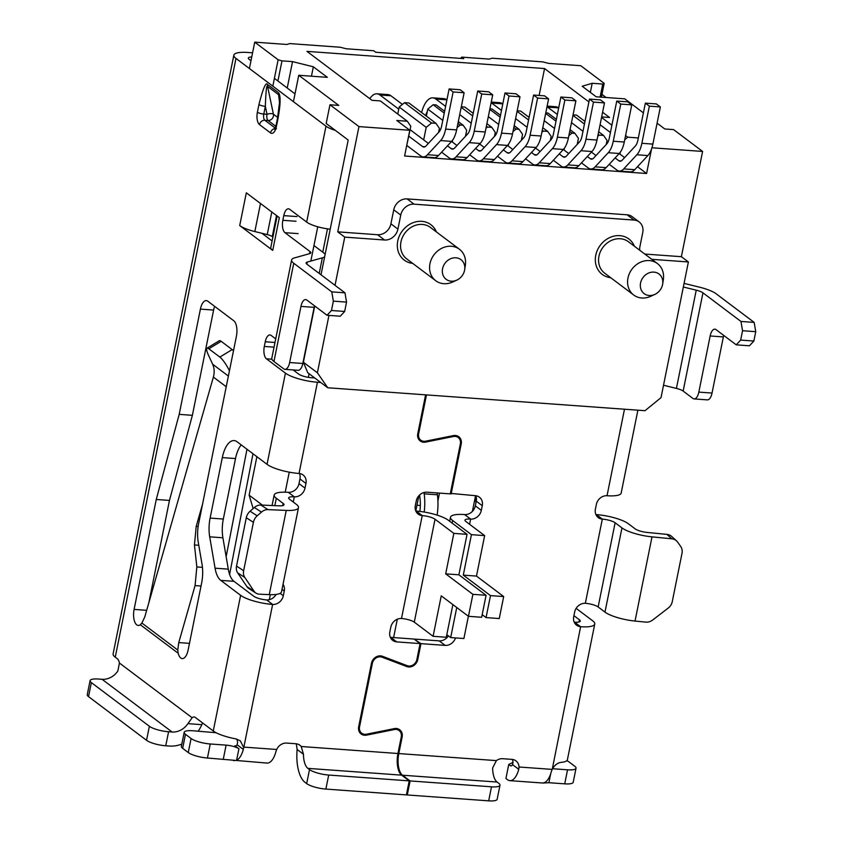 <?xml version="1.0" encoding="UTF-8"?>
<svg xmlns="http://www.w3.org/2000/svg" width="843" height="843" viewBox="0 0 843 843"><rect width="100%" height="100%" fill="white"/><g stroke="black" fill="none" stroke-linecap="round" stroke-linejoin="round"><path stroke-width="1.26" d="M322.774 252.162L327.474 228.853M310.825 261.067L317.737 226.788M287.231 87.946L292.542 61.623L313.343 66.808L327.347 77.345L298.749 75.28L338.76 105.407L329.95 104.764L326.178 123.478L348.191 140.043L321.014 274.797M328.96 315.398L317.389 372.785L327.758 387.769L645 410.699L661.028 397.622L688.383 261.962L651.787 259.317M639.732 250.245A12.308 10.601 -53 0 1 639.921 246.599L642.745 232.563A12.308 10.601 127 0 0 639.152 221.93A12.308 10.601 127 0 0 634.105 220.076L414.103 204.175A12.308 10.601 127 0 0 400.752 215.07L397.917 229.106A12.308 10.601 -53 0 1 384.556 240.002L377.559 234.733A12.308 10.601 127 0 0 390.92 223.838L393.744 209.802A12.308 10.601 -53 0 1 407.106 198.895L627.108 214.807A12.308 10.601 -53 0 1 632.155 216.662L639.152 221.93M335.019 285.334L344.745 237.125L384.556 240.002M651.544 148.948L646.592 173.5L404.598 156.008L409.782 130.275L358.96 126.598L337.737 231.857L377.559 234.733M644.79 254.049L681.376 256.693L702.598 151.445L651.934 147.778M337.737 231.857L344.745 237.125M317.389 372.785L303.385 362.237L314.724 305.988M329.95 104.764L358.96 126.598M303.385 362.237L307.758 372.711L327.758 387.769M702.598 151.445L673.599 129.611L664.79 128.968L657.087 123.173M249.412 68.525L254.734 42.15L278.137 59.769L281.983 60.865L292.542 61.623M272.826 86.155L278.137 59.769M298.749 75.28L293.427 101.666M643.399 112.867L624.789 98.852L596.191 96.787L582.186 86.239L592.186 83.288L602.745 84.058L604.178 83.341L601.396 97.156M604.178 83.341L580.774 65.722L548.656 63.394L542.66 61.876L492.059 58.22L489.256 59.105L461.753 57.113L463.755 58.62L375.757 52.255L373.755 50.759L346.252 48.768L340.256 47.24L289.655 43.583L286.852 44.468L254.734 42.15M601.544 117.44L611.892 125.228M625.58 135.533L627.782 137.188L638.341 137.946M602.597 112.245L609.573 117.493L601.649 116.924M588.909 101.929L544.557 68.546L306.957 51.37L371.974 100.317L380.33 100.918L407.338 121.255L396.779 120.486L409.782 130.275M572.945 115.375L584.452 124.037M598.14 134.343L599.183 135.122L603.577 135.438L598.667 131.74M584.979 121.434L576.57 115.101L573.05 114.848M545.663 113.405L556.011 121.181M569.699 131.487L571.902 133.152L574.979 133.373L570.068 129.674M556.38 119.369L547.971 113.036L545.769 112.878M517.065 111.329L528.572 119.991M542.26 130.296L543.303 131.076L547.697 131.403L542.787 127.704M529.098 117.388L520.689 111.065L517.17 110.812M513.819 127.451L516.021 129.105L519.098 129.327L514.188 125.628M500.5 115.322L492.091 109L489.888 108.842M489.794 109.358L500.131 117.145M486.379 126.26L487.423 127.04L491.817 127.356L486.906 123.658M473.218 113.352L464.809 107.029L461.29 106.776M461.184 107.293L472.691 115.955M457.939 123.415L460.141 125.07L463.218 125.291L458.307 121.592M444.619 111.287L436.21 104.964L433.133 104.732L444.25 113.11M435.936 123.32L408.929 102.983L404.535 102.667L431.542 123.004L435.936 123.32L439.393 128.315L438.56 132.435M627.782 137.188L624.747 139.664M600.079 124.722L610.416 132.499M619.911 154.069L620.279 152.225M599.183 135.122L597.75 136.281M606.201 144.553L607.034 140.433L603.577 135.438M571.902 133.152L568.867 135.618M577.213 144.427L578.435 138.368L574.979 133.373M564.03 150.033L564.399 148.189M543.303 131.076L541.87 132.246M550.321 140.518L551.153 136.397L547.697 131.403M521.332 140.391L522.555 134.322L519.098 129.327M508.15 145.997L508.519 144.142M516.021 129.105L512.987 131.582M494.441 136.482L495.273 132.351L491.817 127.356M487.423 127.04L485.989 128.21M465.452 136.345L466.674 130.286L463.218 125.291M452.269 141.951L452.638 140.107M460.141 125.07L457.106 127.546M423.671 139.885L426.2 127.356L431.542 123.004M406.358 147.283L410.794 126.25L407.338 121.255M646.592 173.5L637.54 166.682M426.379 116.113L427.791 109.095L433.133 104.732M397.77 114.047L399.192 107.029L404.535 102.667M571.48 122.646L582.987 131.308M544.199 120.675L554.536 128.463M515.6 118.61L527.107 127.272M488.318 116.64L498.656 124.427M459.72 114.574L471.226 123.226M427.791 109.095L442.786 120.38M399.192 107.029L426.2 127.356M544.557 68.546L539.13 95.449M497.475 156.218L505.21 162.046A19.695 8.757 -85.9 0 0 507.57 162.984A19.695 8.757 -85.9 0 0 511.975 160.823L525.094 146.693A19.695 8.757 -85.9 0 0 530.11 135.217L537.602 98.062L533.598 95.048L526.106 132.214A9.853 4.373 94.1 0 1 523.598 137.946L510.479 152.077A9.853 4.373 94.1 0 1 508.276 153.163A9.853 4.373 94.1 0 1 507.096 152.688L503.355 149.875M425.652 115.575A14.774 6.565 94.1 0 1 427.317 111.445M445.599 106.397L435.799 99.01A24.626 10.948 -85.9 0 0 432.859 97.841A24.626 10.948 -85.9 0 0 421.616 112.53M511.975 160.823L522.976 161.624A19.695 8.757 94.1 0 1 518.571 163.774L507.57 162.984M522.976 161.624L536.095 147.483A19.695 8.757 94.1 0 0 541.111 136.018L548.603 98.863L544.599 95.849L533.598 95.048M432.859 97.841L443.861 98.642A24.626 10.948 94.1 0 1 446.801 99.811L446.916 99.895M507.454 145.47L512.85 149.527M256.883 456.695L249.128 495.147L253.142 508.561M623.736 168.906L634.737 169.696A19.695 8.757 94.1 0 1 630.322 171.856L619.331 171.066A19.695 8.757 -85.9 0 0 623.736 168.906L636.855 154.764A19.695 8.757 -85.9 0 0 641.871 143.299L649.363 106.144L645.359 103.131L637.866 140.286A9.853 4.373 94.1 0 1 635.359 146.018L622.239 160.159A9.853 4.373 94.1 0 1 620.037 161.234A9.853 4.373 94.1 0 1 618.857 160.771L615.116 157.957M634.737 169.696L647.856 155.565A19.695 8.757 94.1 0 0 652.872 144.1L660.364 106.935L656.36 103.931L645.359 103.131M547.139 106.102L555.621 106.713A24.626 10.948 94.1 0 1 558.561 107.883L558.677 107.967M619.205 153.542L624.61 157.609M609.236 164.301L616.971 170.128A19.695 8.757 -85.9 0 0 619.331 171.066M557.36 114.469L547.56 107.093A24.626 10.948 -85.9 0 0 547.012 106.724M649.363 106.144L660.364 106.935M456.095 156.787L467.096 157.578A19.695 8.757 94.1 0 1 462.691 159.738L451.69 158.937A19.695 8.757 -85.9 0 0 456.095 156.787L469.214 142.646A19.695 8.757 -85.9 0 0 474.23 131.181L481.722 94.026L477.718 91.012L470.225 128.168A9.853 4.373 94.1 0 1 467.717 133.9L454.598 148.041A9.853 4.373 94.1 0 1 452.396 149.116A9.853 4.373 94.1 0 1 451.216 148.653L447.475 145.839M467.096 157.578L480.215 143.447A19.695 8.757 94.1 0 0 485.231 131.982L492.723 94.816L488.719 91.813L477.718 91.012M398.76 109.158L379.919 94.974A24.626 10.948 -85.9 0 0 376.979 93.805L387.98 94.595A24.626 10.948 94.1 0 1 390.92 95.765L402.396 104.406M451.574 141.424L456.969 145.491M441.595 152.183L449.33 158.01A19.695 8.757 -85.9 0 0 451.69 158.937M376.979 93.805A24.626 10.948 -85.9 0 0 369.782 98.673M481.722 94.026L492.723 94.816M567.855 164.87L578.856 165.66A19.695 8.757 94.1 0 1 574.441 167.82L563.451 167.019A19.695 8.757 -85.9 0 0 567.855 164.87L580.975 150.728A19.695 8.757 -85.9 0 0 585.99 139.264L593.483 102.108L589.478 99.095L581.986 136.25A9.853 4.373 94.1 0 1 579.478 141.982L566.359 156.124A9.853 4.373 94.1 0 1 564.157 157.198A9.853 4.373 94.1 0 1 562.976 156.735L559.236 153.911M578.856 165.66L591.976 151.519A19.695 8.757 94.1 0 0 596.992 140.054L604.484 102.899L600.479 99.885L589.478 99.095M491.258 102.066L499.741 102.677A24.626 10.948 94.1 0 1 502.681 103.847L502.797 103.931M563.324 149.506L568.73 153.574M553.356 160.254L561.09 166.082A19.695 8.757 -85.9 0 0 563.451 167.019M501.48 110.433L491.68 103.046A24.626 10.948 -85.9 0 0 491.132 102.677M593.483 102.108L604.484 102.899M262.352 505.094L249.128 495.147M309.096 373.723L308.369 377.358M289.244 472.164L285.208 492.175M501.511 133.152L512.512 133.953A19.695 8.757 94.1 0 1 507.497 145.417L494.377 159.548A19.695 8.757 94.1 0 1 489.962 161.708L478.972 160.918A19.695 8.757 -85.9 0 0 483.376 158.758L496.495 144.617A19.695 8.757 -85.9 0 0 501.511 133.152L509.003 95.997L504.999 92.983L497.507 130.138A9.853 4.373 94.1 0 1 494.999 135.871L481.88 150.012A9.853 4.373 94.1 0 1 479.678 151.087A9.853 4.373 94.1 0 1 478.497 150.623L475.589 148.431M512.512 133.953L520.005 96.797L516 93.784L504.999 92.983M465.989 133.71L467.106 134.564M479.678 144.027L484.251 147.462M469.699 154.775L476.611 159.98A19.695 8.757 -85.9 0 0 478.972 160.918M509.003 95.997L520.005 96.797M416.948 505.231L420.33 505.473M472.828 509.267L473.945 509.351M406.906 145.533L420.731 155.934A19.695 8.757 -85.9 0 0 423.091 156.872A19.695 8.757 -85.9 0 0 427.496 154.722L440.615 140.581A19.695 8.757 -85.9 0 0 445.631 129.116L453.123 91.961L449.119 88.947L441.627 126.102A9.853 4.373 94.1 0 1 439.119 131.835L426 145.976A9.853 4.373 94.1 0 1 423.797 147.051A9.853 4.373 94.1 0 1 422.617 146.587L408.792 136.176M445.631 129.116L456.632 129.906A19.695 8.757 94.1 0 1 451.616 141.382L438.497 155.512A19.695 8.757 94.1 0 1 434.082 157.673L423.091 156.872M456.632 129.906L464.124 92.751L460.12 89.737L449.119 88.947M410.109 129.674L428.37 143.426M418.866 495.747L415.789 510.984M439.488 493.102L437.907 500.911M475.568 495.716L472.407 511.353M525.579 158.811L532.491 164.016A19.695 8.757 -85.9 0 0 534.841 164.954A19.695 8.757 -85.9 0 0 539.257 162.794L552.376 148.663A19.695 8.757 -85.9 0 0 557.392 137.198L564.884 100.032L560.88 97.029L553.387 134.185A9.853 4.373 94.1 0 1 550.879 139.917L537.76 154.048A9.853 4.373 94.1 0 1 535.558 155.133A9.853 4.373 94.1 0 1 534.378 154.659L531.469 152.467M557.392 137.198L568.393 137.989A19.695 8.757 94.1 0 1 563.377 149.453L550.258 163.595A19.695 8.757 94.1 0 1 545.842 165.744L534.841 164.954M568.393 137.989L575.885 100.833L571.881 97.82L560.88 97.029M521.859 137.757L522.987 138.6M535.558 148.062L540.131 151.498M564.884 100.032L575.885 100.833M424.061 492.481A9.853 4.373 -85.9 0 0 424.187 493.84A34.468 15.322 94.1 0 1 424.219 512.038M419.856 511.416A24.626 10.948 -85.9 0 0 419.93 497.686A19.695 8.757 94.1 0 1 419.666 494.925M437.243 492.944A9.853 4.373 -85.9 0 0 437.391 494.788A34.468 15.322 94.1 0 1 437.138 515.126M581.459 162.857L588.372 168.063A19.695 8.757 -85.9 0 0 590.722 168.99A19.695 8.757 -85.9 0 0 595.137 166.84L608.256 152.699A19.695 8.757 -85.9 0 0 613.272 141.234L620.764 104.079L616.76 101.065L609.268 138.22A9.853 4.373 94.1 0 1 606.76 143.953L593.641 158.094A9.853 4.373 94.1 0 1 591.438 159.169A9.853 4.373 94.1 0 1 590.258 158.705L587.35 156.513M613.272 141.234L624.273 142.024A19.695 8.757 94.1 0 1 619.257 153.5L606.138 167.631A19.695 8.757 94.1 0 1 601.723 169.791L590.722 168.99M624.273 142.024L631.755 104.869L627.761 101.855L616.76 101.065M577.74 141.793L578.867 142.646M591.438 152.098L596.012 155.544M620.764 104.079L631.755 104.869M475.937 502.786A24.626 10.948 -85.9 0 0 475.81 501.733A19.695 8.757 94.1 0 1 475.484 496.106M453.123 91.961L464.124 92.751M537.602 98.062L548.603 98.863M277.916 81.002L281.983 60.865M311.446 76.197L313.343 66.808M460.573 58.388L461.753 57.113M602.745 84.058L600.121 97.071M592.186 83.288L590.342 92.393M681.376 256.693L688.383 261.962M662.682 283.975L663.346 279.56A19.695 16.965 127 0 0 657.414 263.553A19.695 16.965 127 0 0 649.342 260.582A19.695 16.965 127 0 0 629.479 273.364A19.695 16.965 127 0 0 633.715 295.029A19.695 16.965 127 0 0 641.797 298A19.695 16.965 127 0 0 650.743 296.304L654.8 294.439A12.308 10.601 127 0 0 662.682 283.975A12.308 10.601 127 0 0 653.926 272.12A12.308 10.601 127 0 0 640.564 283.016A12.308 10.601 127 0 0 649.215 295.503A12.308 10.601 127 0 0 654.8 294.439M455.926 257.8A12.308 10.601 127 0 0 442.564 268.706A12.308 10.601 127 0 0 451.216 281.193A12.308 10.601 127 0 0 456.801 280.129A12.308 10.601 127 0 0 464.683 269.665A12.308 10.601 127 0 0 455.926 257.8M464.683 269.665L465.347 265.25A19.695 16.965 127 0 0 459.414 249.243A19.695 16.965 127 0 0 451.342 246.272A19.695 16.965 127 0 0 431.479 259.054A19.695 16.965 127 0 0 435.715 280.719A19.695 16.965 127 0 0 443.797 283.691A19.695 16.965 127 0 0 452.744 281.994L456.801 280.129M301.225 746.508L303.469 754.253L297.136 749.49A32.013 14.226 -85.9 0 0 305.071 782.399L306.673 783.611A14.774 3.646 -168.6 0 0 325.872 789.08L406.4 794.907L409.224 780.871L401.626 775.149A17.239 7.661 94.1 0 1 397.928 753.505L301.225 746.508A9.853 8.483 -53 0 0 299.908 745.244A9.853 8.483 -53 0 0 295.872 743.747L286.631 743.083A9.853 8.483 -53 0 0 276.704 749.48L275.882 751.756A19.695 8.757 94.1 0 1 266.999 763.084L207.441 758.015A14.774 3.646 -168.6 0 1 188.242 752.546L182.646 748.331A14.774 3.646 -168.6 0 1 181.361 746.361L184.196 732.325A14.774 3.646 11.4 0 0 185.471 734.295L191.076 738.51A14.774 3.646 11.4 0 0 210.276 743.979L226.114 745.128A9.853 2.434 -168.6 0 1 238.917 748.774L234.912 745.76A4.921 2.192 94.1 0 0 235.503 746.002A4.921 2.192 94.1 0 0 237.115 744.727L243.321 749.406L243.859 747.109L276.704 749.48M518.761 769.311L512.555 764.643A4.921 2.192 94.1 0 1 510.942 765.908A4.921 2.192 94.1 0 1 510.352 765.676L508.75 764.475L505.926 778.51L507.528 779.712A19.695 8.757 -85.9 0 0 509.878 780.65A19.695 8.757 -85.9 0 0 518.761 769.311L519.025 767.004A9.853 8.483 -53 0 0 515.948 760.86A9.853 8.483 -53 0 0 511.912 759.374L502.67 758.7A9.853 8.483 -53 0 0 496.379 760.618L398.802 753.568L402.143 736.982L401.352 736.382M576.138 608.351L592.629 620.764A24.626 6.08 -168.6 0 1 594.758 624.041L567.413 759.701A24.626 6.08 -168.6 0 1 561.238 762.367C557.792 762.725 554.81 764.959 552.302 769.048L580.627 626.707A9.853 8.483 -53 0 1 576.591 625.211A9.853 8.483 -53 0 1 573.714 616.707L574.663 612.029A9.853 8.483 -53 0 1 585.348 603.314L602.323 519.109A9.853 8.483 -53 0 1 598.288 517.623A9.853 8.483 -53 0 1 595.411 509.119L596.349 504.441A9.853 8.483 -53 0 1 607.034 495.726A24.626 6.08 11.4 0 0 621.175 493.06L637.888 410.193M243.585 747.309L240.297 740.786L235.64 738.826A24.626 6.08 -168.6 0 1 213.268 730.976L195.27 717.425A9.853 4.373 94.1 0 0 194.09 716.95A9.853 4.373 94.1 0 0 192.151 717.762L119.421 663.019L117.883 670.944A17.239 14.837 127 0 1 102.077 679.3L172.098 732.009L168.579 731.756A14.774 3.646 11.4 0 1 149.369 726.276L91.36 682.609A14.774 3.646 11.4 0 1 90.075 680.638A14.774 3.646 11.4 0 1 98.557 679.036L102.077 679.3M119.421 663.019A9.853 4.373 94.1 0 0 117.251 658.689L115.249 657.182A24.626 6.08 -168.6 0 1 113.11 653.905L233.848 55.143A24.626 6.08 11.4 0 0 235.987 58.42L325.999 126.187A19.695 4.868 11.4 0 0 335.356 130.391M297.136 749.49L296.314 743.8M358.781 726.245L359.55 726.824A7.387 6.365 127 0 0 361.71 733.21A7.387 6.365 127 0 0 366.494 734.211L394.282 728.615A8.367 7.208 -53 0 1 399.698 729.753A8.367 7.208 -53 0 1 402.143 736.982M359.55 726.824L372.353 663.357A7.387 6.365 127 0 1 382.027 657.182L406.79 666.56L404.008 664.463M414.861 639.637L420.973 643.641L417.759 659.563A8.367 7.208 -53 0 1 406.79 666.56M420.973 643.641L445.167 645.39L439.171 640.87A9.853 8.483 127 0 0 448.371 635.833M455.515 637.919A9.853 8.483 -53 0 1 445.167 645.39M450.373 493.366L475.357 495.695A9.853 8.483 -53 0 1 479.393 497.18A9.853 8.483 -53 0 1 482.27 505.684L481.321 510.363A9.853 8.483 -53 0 1 470.636 519.088L469.583 524.283M451.153 493.945L461.226 443.955L460.436 443.365M417.865 433.218L418.634 433.808A7.387 6.365 127 0 0 420.794 440.183A7.387 6.365 127 0 0 425.578 441.184L453.365 435.599A8.367 7.208 -53 0 1 458.782 436.727A8.367 7.208 -53 0 1 461.226 443.955M418.634 433.808L426.484 394.903M425.599 394.84L417.759 433.745A8.367 7.208 -53 0 0 420.204 440.973A8.367 7.208 -53 0 0 425.62 442.101L453.408 436.516A7.387 6.365 127 0 1 458.192 437.517A7.387 6.365 127 0 1 460.352 443.892L450.267 493.882L426.948 492.196A9.853 8.483 -53 0 0 416.263 500.921L415.325 505.589A9.853 8.483 -53 0 0 418.202 514.104A9.853 8.483 -53 0 0 422.238 515.589A9.853 2.434 -168.6 0 1 435.041 519.235L414.282 622.145L433.091 636.307L441.247 595.843L468.455 616.317L472.891 594.336L486.084 595.284L458.887 574.81L467.043 534.346L448.234 520.184A24.626 6.08 11.4 0 0 416.231 511.069L422.238 515.589L401.489 618.499A9.853 8.483 -53 0 0 390.794 627.213L389.856 631.892A9.853 8.483 -53 0 0 392.733 640.395A9.853 8.483 -53 0 0 396.768 641.892L420.088 643.578L416.874 659.5A7.387 6.365 127 0 1 407.201 665.675L382.437 656.286A8.367 7.208 -53 0 0 371.468 663.293L358.675 726.761A8.367 7.208 -53 0 0 361.12 733.99A8.367 7.208 -53 0 0 366.536 735.128L394.324 729.543A7.387 6.365 127 0 1 399.108 730.544A7.387 6.365 127 0 1 401.268 736.919L397.928 753.505M283.048 584.283A9.853 8.483 -53 0 1 284.26 591.038L283.311 595.716A9.853 8.483 -53 0 1 272.626 604.442A24.626 6.08 -168.6 0 1 240.624 595.316L220.761 580.363A24.626 10.948 94.1 0 1 215.07 568.193L228.274 569.141A24.626 10.948 -85.9 0 0 233.964 581.322L253.827 596.275A9.853 2.434 -168.6 0 0 266.63 599.921A9.853 8.483 127 0 0 276.093 594.441M215.07 568.193L209.707 536.833A24.626 10.948 94.1 0 1 210.118 518.087L222.31 457.601A24.626 10.948 94.1 0 1 234.091 440.573A24.626 10.948 94.1 0 1 237.031 441.743L267.041 464.335A24.626 6.08 11.4 0 0 299.044 473.46A9.853 8.483 -53 0 1 303.08 474.946A9.853 8.483 -53 0 1 305.956 483.45L305.008 488.129A9.853 8.483 -53 0 1 294.323 496.843L293.269 502.049M320.73 382.48L317.432 382.237A24.626 6.08 11.4 0 1 285.429 373.122L266.43 358.812A9.853 4.373 94.1 0 1 264.312 346.441L274.049 347.147M464.63 514.567A24.626 6.08 11.4 0 0 450.499 517.233A24.626 6.08 11.4 0 0 452.638 520.51L471.437 534.662L484.641 535.621L465.842 521.459A9.853 2.434 -168.6 0 1 464.978 520.152A9.853 2.434 -168.6 0 1 470.636 519.088L464.63 514.567A9.853 8.483 127 0 0 475.326 505.842L476.263 501.174A9.853 8.483 127 0 0 475.779 495.737M414.967 639.12L439.171 640.87M512.555 764.643L513.018 762.483A9.853 8.483 127 0 0 512.344 759.417M574.199 622.145A9.853 8.483 127 0 0 574.631 622.187A9.853 2.434 -168.6 0 0 580.279 621.122A9.853 2.434 -168.6 0 0 579.426 619.805L573.925 615.664M595.896 514.557A9.853 8.483 127 0 0 596.317 514.599A24.626 6.08 11.4 0 1 628.32 523.714L635.158 528.867A9.853 2.434 -168.6 0 0 647.182 532.439L666.95 534.388A9.853 8.83 -47.5 0 1 671.713 536.475L676.55 540.9A9.853 8.83 132.5 0 0 671.787 538.803L666.95 534.388M314.724 377.959L311.425 377.717A9.853 2.434 -168.6 0 1 298.633 374.071L293.132 369.929M288.317 492.333A24.626 6.08 11.4 0 0 274.186 494.989A24.626 6.08 11.4 0 0 276.325 498.266L283.164 503.419A9.853 2.434 -168.6 0 1 284.017 504.725A9.853 2.434 -168.6 0 1 279.117 505.832L260.856 505.031L267.979 509.615L286.241 510.415A24.626 6.08 11.4 0 0 298.496 507.644A24.626 6.08 11.4 0 0 296.357 504.367L289.528 499.225A9.853 2.434 -168.6 0 1 288.664 497.907A9.853 2.434 -168.6 0 1 294.323 496.843L288.317 492.333A9.853 8.483 127 0 0 299.012 483.608L299.95 478.929A9.853 8.483 127 0 0 299.465 473.503M237.115 744.727L237.578 742.578A9.853 8.483 127 0 0 236.704 739.069M390.341 637.329A9.853 8.483 127 0 0 390.773 637.371L414.092 639.057L420.088 643.578M458.887 574.81L445.684 573.851L453.84 533.387L467.043 534.346M453.84 533.387L435.041 519.235M433.091 636.307L446.295 637.255L452.881 604.589M468.455 616.317L481.659 617.276L486.084 595.284M445.684 573.851L472.891 594.336M476.485 576.085L463.281 575.126L490.489 595.611L503.692 596.559L476.485 576.085L484.641 535.621M482.175 614.673L486.053 617.592L499.256 618.551L503.692 596.559M414.282 622.145A9.853 2.434 11.4 0 0 401.489 618.499M446.811 634.653L450.689 637.571L463.892 638.53L468.381 616.265M306.673 783.611L309.507 769.575L307.906 768.373A17.239 7.661 94.1 0 1 303.469 754.253M491.501 786.814A14.774 3.646 11.4 0 0 499.983 785.223L497.159 799.248A14.774 3.646 -168.6 0 1 488.677 800.85L491.501 786.814L410.109 780.934L402.501 775.212L497.107 782.051A17.239 7.661 -85.9 0 1 492.66 767.931L496.379 760.618M402.501 775.212A17.239 7.661 94.1 0 1 398.802 753.568M497.107 782.051L498.708 783.252A14.774 3.646 11.4 0 1 499.983 785.223M409.224 780.871L328.707 775.044A14.774 3.646 11.4 0 1 309.507 769.575M410.109 780.934L407.274 794.97L406.505 794.38M488.677 800.85L407.274 794.97M456.748 607.508L450.689 637.571M471.437 534.662L463.281 575.126M486.053 617.592L490.489 595.611M214.68 306.388A12.308 5.469 -85.9 0 0 213.606 310.066L192.383 415.325L179.19 414.366L200.413 309.118A12.308 5.469 94.1 0 1 206.303 300.603A12.308 5.469 94.1 0 1 207.768 301.183L233.774 320.761A12.308 5.469 94.1 0 1 236.419 336.22L198.663 523.471A24.626 10.948 -85.9 0 0 198.253 542.218L202.035 564.294A24.626 10.948 94.1 0 1 201.625 583.04L188.115 650.069A12.308 5.469 -85.9 0 1 182.225 658.583A12.308 5.469 -85.9 0 1 178.189 653.262L177.768 650.048L178.769 642.587L195.07 585.59L196.84 566.949L194.448 544.957L196.219 526.317L202.552 504.156M229.433 370.867L229.38 370.762A12.308 2.645 -121.2 0 0 219.833 357.074L208.822 348.791A12.308 2.645 -121.2 0 0 207.009 348.191A12.308 2.645 -121.2 0 0 208.379 354.956L212.626 364.208A19.695 16.965 127 0 1 213.374 377.084L144.764 616.992L141.898 623.04L140.296 624.726A12.308 5.469 -85.9 0 1 138.21 625.453A12.308 5.469 -85.9 0 1 134.1 609.405L146.671 610.321M219.833 357.074L232.173 349.603A12.308 2.645 58.8 0 1 233.49 350.772M232.173 349.603L221.172 341.31A12.308 2.645 58.8 0 0 219.349 340.709L207.009 348.191M294.997 93.868L274.396 78.346M250.993 60.728L249.18 59.368A9.853 2.434 -168.6 0 1 248.327 58.062A9.853 2.434 -168.6 0 1 251.751 56.934M241.203 444.883A24.626 10.948 -85.9 0 0 235.513 458.56L223.321 519.035A24.626 10.948 -85.9 0 0 222.91 537.781L228.274 569.141M313.954 245.524L323.154 252.447A24.626 6.08 11.4 0 1 325.103 254.544M272.9 237.073L272.278 236.598A7.387 1.823 11.4 0 0 267.231 234.596L261.92 233.29L272.12 240.972M192.383 415.325L169.464 500.436L148.832 602.766M289.644 362.532L302.837 363.481L314.154 307.347L300.962 306.399L289.644 362.532A9.853 4.373 -85.9 0 1 284.923 369.339A9.853 4.373 -85.9 0 1 283.754 368.876L273.954 361.489A24.626 6.08 -168.6 0 1 271.815 358.212L291.625 259.981A24.626 6.08 11.4 0 1 294.555 257.874L309.634 253.648A9.853 2.434 -168.6 0 0 310.804 252.805A9.853 2.434 -168.6 0 0 309.95 251.499L284.945 232.668A9.853 4.373 94.1 0 1 282.837 220.308L283.775 215.629A9.853 4.373 94.1 0 1 288.485 208.811A9.853 4.373 94.1 0 1 289.665 209.285L306.662 222.078L325.999 126.187M275.714 338.865L271.14 335.419A9.853 4.373 94.1 0 0 269.96 334.956A9.853 4.373 94.1 0 0 265.25 341.763L264.312 346.441M272.732 250.413L239.718 225.566L246.325 192.815L279.328 217.663L272.732 250.413A22.16 5.469 -168.6 0 1 270.803 247.463L277.147 216.019M267.589 84.5C265.956 81.602 263.069 88.283 258.949 104.521L257.389 112.245A9.853 4.373 -85.9 0 0 259.496 124.616L270.508 132.899A9.853 4.373 -85.9 0 0 276.388 126.555L277.948 118.831C280.593 104.29 280.814 95.607 278.59 92.783L267.589 84.5A4.921 4.236 -53 0 0 267.589 86.429C266.641 84.363 265.893 91.002 265.345 106.344A4.921 1.212 -168.6 0 1 258.949 104.521M179.19 414.366L156.261 499.477L134.1 609.405M606.096 97.503L601.955 94.384M156.261 499.477L169.464 500.436M261.92 233.29L254.839 231.562A22.16 5.469 -168.6 0 1 239.718 225.566M276.388 126.555A4.921 1.212 11.4 0 1 275.967 125.902L277.526 118.178A4.921 1.212 11.4 0 0 277.948 118.831M277.526 118.178L279.518 102.424L278.59 94.711A4.921 4.236 -53 0 1 278.59 92.783M257.389 112.245A4.921 1.212 -168.6 0 0 263.785 114.068L265.345 106.344L267.02 114.3A4.921 2.192 -85.9 0 0 268.074 120.486A4.921 4.236 127 0 0 273.417 114.195A4.921 2.002 -11.9 0 0 267.02 114.3L263.785 114.068A4.921 2.192 -85.9 0 0 264.85 120.254A4.921 4.236 127 0 0 259.496 124.616M330.214 229.191A19.695 4.868 -168.6 0 1 306.662 222.078M331.763 291.868L344.966 292.827L346.547 302.1L333.354 301.151L331.763 291.868L293.754 263.258A24.626 6.08 11.4 0 1 291.625 259.981M344.966 292.827L306.957 264.217A9.853 2.434 -168.6 0 1 306.104 262.9A9.853 2.434 -168.6 0 1 307.274 262.057L322.353 257.842A24.626 6.08 11.4 0 0 324.66 256.736M740.965 321.457L754.169 322.405L755.75 331.678L742.546 330.73L740.965 321.457L702.957 292.837L683.146 391.078A9.853 2.434 11.4 0 0 676.423 388.412L663.525 385.24M683.336 287.01L696.234 290.171A9.853 2.434 -168.6 0 1 702.957 292.837M684.063 283.385L699.353 287.136A24.626 6.08 11.4 0 1 716.16 293.796L754.169 322.405M302.837 363.481A9.853 4.373 94.1 0 1 298.127 370.298L284.923 369.339M314.523 305.83A9.853 4.373 -85.9 0 0 314.154 307.347M331.468 310.498L344.661 311.457L340.245 316.22L327.052 315.261L331.468 310.498L333.354 301.151M344.661 311.457L346.547 302.1M683.146 391.078L692.946 398.454A9.853 4.373 -85.9 0 0 694.126 398.918A9.853 4.373 -85.9 0 0 698.836 392.111L710.154 335.978A9.853 4.373 94.1 0 1 714.864 329.16A9.853 4.373 94.1 0 1 716.044 329.634L736.245 344.84L740.66 340.087L742.546 330.73M300.962 306.399A9.853 4.373 94.1 0 1 305.672 299.581A9.853 4.373 94.1 0 1 306.841 300.055L327.052 315.261M723.726 335.419A9.853 4.373 -85.9 0 0 723.357 336.926L712.04 393.059A9.853 4.373 94.1 0 1 707.33 399.877L694.126 398.918M740.66 340.087L753.863 341.036L749.448 345.799L736.245 344.84M753.863 341.036L755.75 331.678M252.584 52.814L247.979 52.477A24.626 6.08 11.4 0 0 233.848 55.143M393.607 637.571L397.306 619.215M246.978 449.235L226.145 556.717M229.602 574.441L252.984 453.755M269.328 599.689L270.308 594.663M181.814 744.106A32.013 27.566 127 0 1 169.264 746.044L165.744 745.781A14.774 3.646 -168.6 0 1 146.545 740.312L88.536 696.634A14.774 3.646 -168.6 0 1 87.25 694.674L90.075 680.638M198.2 731.134A32.013 27.566 127 0 0 201.814 724.664L187.894 723.652A17.239 14.837 -53 0 1 172.098 732.009M202.594 722.936L201.814 724.664M187.894 723.652L192.151 717.762M594.758 624.041A24.626 6.08 -168.6 0 1 580.627 626.707L574.631 622.187M564.726 783.842L567.55 769.807A14.774 3.646 11.4 0 0 576.032 768.215L573.208 782.251A14.774 3.646 -168.6 0 1 564.726 783.842L548.888 782.704C543.64 783.063 542.207 783.021 544.589 782.567A19.695 8.757 94.1 0 0 551.322 771.672L552.302 769.048M509.878 780.65L543.377 783.063L544.589 782.567M233.5 760.671L236.588 760.302A19.695 8.757 -85.9 0 0 243.321 749.406M567.55 769.807L552.471 768.721M513.018 762.367L508.75 764.475M576.032 768.215A14.774 3.646 11.4 0 0 574.757 766.245L569.151 762.03A14.774 3.646 11.4 0 0 566.823 760.671M216.156 732.746L192.668 730.733A14.774 3.646 11.4 0 0 184.196 732.325M298.496 507.644L281.52 591.849A24.626 6.08 -168.6 0 1 269.265 594.621L259.423 594.189A9.853 8.072 122.7 0 1 255.977 593.114L248.854 588.53A9.853 8.072 -57.3 0 1 246.894 586.602L237.652 572.84A9.853 8.072 -57.3 0 1 236.525 566.117L243.648 570.7A9.853 8.072 122.7 0 0 244.786 577.423L254.017 591.185A9.853 8.072 122.7 0 0 255.977 593.114M267.979 509.615A9.853 8.072 122.7 0 0 261.478 512.091L257.21 515.811A9.853 8.072 122.7 0 0 253.406 522.323L246.282 517.739A9.853 8.072 -57.3 0 1 250.076 511.227L254.344 507.507A9.853 8.072 -57.3 0 1 260.856 505.031M246.282 517.739L236.525 566.117M253.406 522.323L243.648 570.7M596.317 514.599L602.323 519.109A9.853 2.434 -168.6 0 1 615.127 522.765L621.965 527.908A24.626 6.08 11.4 0 0 652.008 536.865L635.032 621.059A24.626 6.08 -168.6 0 1 604.979 612.113L598.14 606.96A9.853 2.434 11.4 0 0 585.348 603.314M635.032 621.059L645.685 622.113A9.853 8.83 132.5 0 0 652.693 620.005L668.246 608.045A9.853 8.83 132.5 0 0 672.25 601.691L682.008 553.303A9.853 8.83 132.5 0 0 680.67 546.422L677.677 542.175A9.853 8.83 132.5 0 0 676.55 540.9M652.008 536.865L671.787 538.803M634.389 246.219A22.16 19.083 127 0 0 619.805 235.65A22.16 19.083 127 0 0 595.832 254.944A22.16 19.083 127 0 0 610.701 277.695M436.389 231.909A22.16 19.083 127 0 0 421.806 221.34A22.16 19.083 127 0 0 397.833 240.624A22.16 19.083 127 0 0 412.701 263.385M627.108 214.807L634.105 220.076M414.103 204.175L407.106 198.895M400.752 215.07L393.744 209.802M397.917 229.106L390.92 223.838M636.855 154.764L647.856 155.565M641.871 143.299L652.872 144.1M621.27 160.939L618.857 160.771M547.56 107.093L558.561 107.883M469.214 142.646L480.215 143.447M474.23 131.181L485.231 131.982M453.629 148.821L451.216 148.653M379.919 94.974L390.92 95.765M580.975 150.728L591.976 151.519M585.99 139.264L596.992 140.054M565.39 156.903L562.976 156.735M491.68 103.046L502.681 103.847M496.495 144.617L507.497 145.417M483.376 158.758L494.377 159.548M480.91 150.792L478.497 150.623M440.615 140.581L451.616 141.382M427.496 154.722L438.497 155.512M552.376 148.663L563.377 149.453M539.257 162.794L550.258 163.595M536.791 154.838L534.378 154.659M424.187 493.84L437.391 494.788M608.256 152.699L619.257 153.5M595.137 166.84L606.138 167.631M592.671 158.874L590.258 158.705M425.03 146.756L422.617 146.587M525.094 146.693L536.095 147.483M530.11 135.217L541.111 136.018M509.509 152.868L507.096 152.688M435.799 99.01L446.801 99.811M657.414 263.553L628.404 241.72A19.695 16.965 127 0 0 620.332 238.748A19.695 16.965 127 0 0 600.469 251.53A19.695 16.965 127 0 0 604.716 273.195L633.715 295.029M459.414 249.243L430.404 227.41A19.695 16.965 127 0 0 422.332 224.428A19.695 16.965 127 0 0 402.469 237.22A19.695 16.965 127 0 0 406.716 258.875L435.715 280.719M607.034 495.726L624.484 409.224M519.025 767.004L551.859 769.374M266.63 599.921L272.626 604.442L243.859 747.109M299.044 473.46L317.432 382.237M417.759 659.563L416.979 658.973M482.27 505.684L476.263 501.174M481.321 510.363L475.326 505.842M396.768 641.892L390.773 637.371M366.536 735.128L365.483 734.327M393.354 728.805L394.324 729.543M307.906 768.373L401.626 775.149M371.594 662.777L372.353 663.357M380.288 655.865L382.027 657.182M325.872 789.08L328.707 775.044M452.438 435.778L453.408 436.516M425.62 442.101L424.566 441.31M452.111 523.103L452.638 520.51M266.43 358.812L271.92 359.213M578.983 621.997L579.426 619.805M196.219 526.317L198.147 526.453M228.379 376.073L212.626 364.208M226.23 386.758L213.374 377.084M177.768 650.048L141.898 623.04M194.448 544.957L198.779 545.273M202.446 567.35L196.84 566.949M201.024 586.022L195.07 585.59M208.822 348.791L221.172 341.31M178.189 653.262L140.296 624.726M178.769 642.587L189.464 643.357M200.413 309.118L213.606 310.066M309.95 251.499L309.507 253.68M267.041 464.335L285.429 373.122M213.268 730.976L240.624 595.316M115.249 657.182L235.987 58.42M276.515 215.545L272.278 236.598M271.794 211.993L267.231 234.596M254.839 231.562L260.508 203.49M279.528 99.168L278.59 94.711L267.589 86.429L273.417 114.195L277.674 117.398M275.113 128.547A4.921 4.236 127 0 0 270.508 132.899M275.861 126.355L268.074 120.486L264.85 120.254L275.303 128.125M282.837 220.308L296.03 221.256M283.775 215.629L296.978 216.577M284.945 232.668L298.148 233.627M307.274 262.057L306.863 264.133M319.212 273.438L322.353 257.842M265.25 341.763L274.987 342.469M273.954 361.489L293.754 263.258M712.04 393.059L698.836 392.111M696.234 290.171L676.423 388.412M723.357 336.926L710.154 335.978M88.536 696.634L91.36 682.609M146.545 740.312L149.369 726.276M165.744 745.781L168.579 731.756M511.553 765.76L510.352 765.676M236.124 745.855L234.912 745.76M550.669 773.832L548.888 782.704M236.588 760.302L238.917 748.774M305.956 483.45L299.95 478.929M305.008 488.129L299.012 483.608M284.26 591.038L282.026 589.352M283.311 595.716L280.171 593.346M220.761 580.363L233.964 581.322M209.707 536.833L222.91 537.781M210.118 518.087L223.321 519.035M222.31 457.601L235.513 458.56M274.839 505.652L276.325 498.266M283.164 503.419L282.721 505.6M254.017 591.185L246.894 586.602M237.652 572.84L244.786 577.423M269.265 594.621L286.241 510.415M257.21 515.811L250.076 511.227M254.344 507.507L261.478 512.091M223.29 759.164L226.114 745.128M207.441 758.015L210.276 743.979M188.242 752.546L191.076 738.51M182.646 748.331L185.471 734.295M598.14 606.96L615.127 522.765M621.965 527.908L604.979 612.113M418.086 438.139L420.794 440.183M396.4 728.5L399.108 730.544M359.002 731.166L361.71 733.21M455.483 435.473L458.192 437.517M449.688 521.28L450.499 517.233M275.967 125.902L274.67 129.264L276.43 128.768M272.068 505.526L274.186 494.989"/></g></svg>
